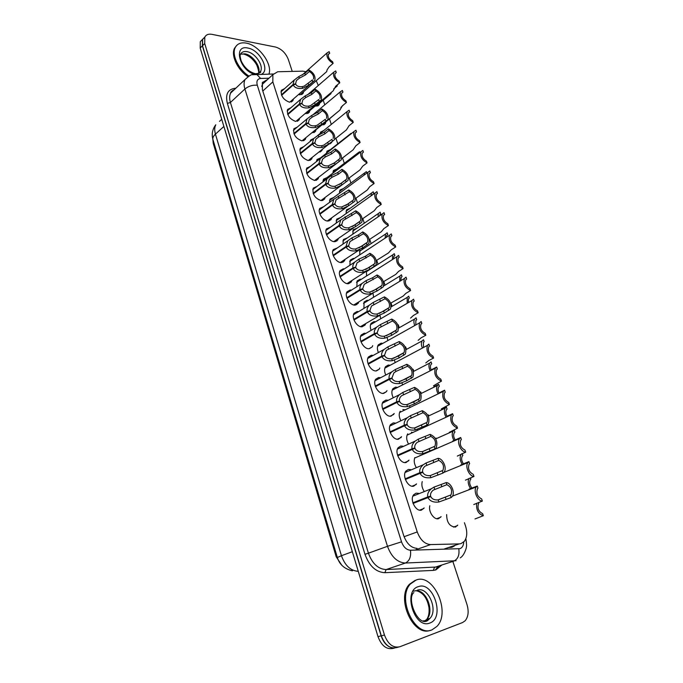 <?xml version="1.0" encoding="UTF-8"?>
<svg xmlns="http://www.w3.org/2000/svg" width="683" height="683" viewBox="0 0 683 683"><rect width="100%" height="100%" fill="white"/><g stroke="black" fill="none" stroke-linecap="round" stroke-linejoin="round"><path stroke-width="1.02" d="M424.16 507.939L421.479 510.09C415.827 511.977 409.484 499.615 413.633 494.791L416.007 493.194L418.457 493.331M416.536 483.88L413.727 486.151C408.135 487.858 401.852 475.863 405.847 471.116L408.323 469.469L410.62 469.605M409.015 460.129L406.078 462.519C400.537 464.056 394.322 452.411 398.155 447.724L400.742 446.042L402.885 446.187M401.578 436.668L398.513 439.178C393.041 440.552 386.877 429.24 390.574 424.63L393.246 422.914L395.261 423.059M394.245 413.488L391.052 416.135C385.639 417.356 379.526 406.351 383.086 401.817L385.852 400.076L387.739 400.221M386.988 390.599L386.441 391.658L383.684 393.382C378.322 394.441 372.269 383.744 375.693 379.278L378.544 377.52L380.32 377.665M379.816 367.983L379.244 369.17L376.401 370.903C371.1 371.825 365.098 361.401 368.402 357.013L371.33 355.237L373.003 355.391M372.722 345.649L372.133 346.955L369.213 348.706C363.962 349.491 358.012 339.331 361.196 335.012L364.201 333.227L365.781 333.389M365.712 323.588L365.106 325.023L362.11 326.781C356.91 327.43 351.019 317.527 354.084 313.275L357.158 311.491L358.584 311.644M358.746 301.912L358.157 303.363L355.092 305.113C349.944 305.642 344.104 295.97 347.058 291.803L350.2 290.01L351.421 290.138M325.125 197.438L324.621 198.941L321.258 200.648C314.88 198.369 312.199 194.203 313.207 188.141L316.946 186.45M331.69 217.826L331.178 219.32L327.866 221.044C322.897 221.121 317.262 212.268 319.815 208.392L323.665 206.693M299.572 118.261L299.145 119.807L295.594 121.403C289.464 118.987 286.783 115 287.569 109.434L290.864 107.786M305.856 137.701L305.412 139.238L301.895 140.869C295.705 138.487 293.033 134.457 293.869 128.771L297.259 127.115M312.208 157.38L311.738 158.908L308.281 160.565C302.023 158.217 299.342 154.136 300.238 148.339L303.739 146.657M318.628 177.29L318.141 178.809L314.726 180.483C308.417 178.178 305.736 174.054 306.684 168.129L310.304 166.439M338.341 238.469L337.803 239.946L334.55 241.688C329.539 241.867 323.853 232.826 326.5 228.882L330.478 227.183M345.069 259.361L344.514 260.829L341.321 262.579C336.258 262.87 330.521 253.632 333.27 249.611L337.368 247.92M351.865 280.508L351.293 281.968L348.168 283.718C343.062 284.128 337.274 274.677 340.117 270.579L343.336 268.795L344.352 268.906M293.366 99.035L292.956 100.597L289.361 102.16C283.283 99.709 280.619 95.757 281.345 90.31L284.538 88.679M441.124 516.613L438.597 518.662C434.064 520.215 428.181 511.584 429.82 505.762M424.006 491.111C421.983 487.824 421.402 484.64 422.248 481.549M416.118 467.266C414.129 463.748 413.71 460.521 414.863 457.584M408.349 443.719C406.351 439.861 406.146 436.565 407.734 433.833M400.69 420.472C398.898 416.801 398.744 413.702 400.238 411.175M393.143 397.515C391.547 394.057 391.444 391.154 392.819 388.806L395.5 387.15L397.634 387.398M385.69 374.839C384.29 371.595 384.222 368.888 385.494 366.711L388.26 365.038L390.181 365.26M378.348 352.437C377.118 349.414 377.093 346.896 378.262 344.881L381.097 343.19L382.821 343.387M371.108 330.316C370.041 327.499 370.041 325.168 371.117 323.315L374.028 321.616L375.548 321.787M363.937 308.4L364.056 301.997L367.044 300.289L368.368 300.435M329.53 202.39L330.043 199.06L333.748 197.447M310.167 141.441L310.594 140.083L313.762 138.47M315.99 129.744L315.555 131.256L311.883 132.758M304.02 121.437L306.582 119.286M309.749 110.637L309.331 112.166L305.173 113.523M298.428 101.238L298.958 100.777M322.957 181.883L323.486 179.177L327.08 177.571M316.494 161.572L316.997 159.515L320.489 157.918M336.215 223.128L336.685 219.175L340.501 217.561M342.994 244.087L343.404 239.52L347.34 237.915M349.875 265.277L350.208 260.103L353.316 258.405L354.264 258.507M356.859 286.715L357.089 280.926L360.137 279.219L361.273 279.347M303.576 91.753L303.175 93.281L299.692 94.766L298.591 94.485M457.738 525.107L455.356 527.054C449.636 526.576 446.725 522.418 446.631 514.581M417.8 430.23L417.339 429.411M410.176 407.401L409.527 406.069M402.654 384.845L401.869 382.992M395.244 362.553L394.381 360.163M387.927 340.535L387.065 337.581M380.713 318.765L379.944 315.239M373.592 297.25L373.029 293.152M366.575 275.983L366.421 271.202M359.651 254.955L359.975 249.952M361.401 248.655L363.868 248.441M352.829 234.158L353.222 229.744L357.004 228.224M346.093 213.591L346.554 209.766L350.225 208.238M339.46 193.246L339.955 190.011L343.523 188.491M332.928 173.115L333.441 170.485L336.907 168.957M326.508 153.18L327.003 151.174L330.367 149.654M320.216 133.416L320.634 132.075L323.751 130.547M325.825 122.018L325.39 123.512L321.855 124.938M314.095 113.788L316.605 111.688M319.618 103.244L319.209 104.747L315.196 106.036M308.443 94.023L309.151 93.409M305.941 71.698L302.791 71.16L277.699 71.758L272.867 74.652L272.833 81.883L417.245 531.929C420.258 539.894 424.706 544.12 430.58 544.59L459.249 543.899L460.991 543.625L464.32 541.346C467.061 537.512 467.479 532.45 465.575 526.158L464.423 522.717M212.831 139.178L213.233 143.336L336.207 556.807L341.722 565.148M262.161 83.13L262.622 83.736L261.743 86.468M318.304 85.503L316.238 80.722M436.317 438.614L436.138 438.093M428.719 415.896L428.378 414.854M421.223 393.459L420.702 391.914M413.813 371.279L413.13 369.247M406.487 349.372L405.651 346.87M399.248 327.72L398.266 324.767M392.102 306.317L390.983 302.979M385.033 285.17L383.803 281.498M378.049 264.27L376.709 260.274M371.142 243.609L369.708 239.315M364.321 223.187L362.784 218.611M357.568 203.005L355.954 198.155M350.9 183.044L349.201 177.947M344.309 163.314L342.524 157.978M337.786 143.806L335.925 138.248M331.306 124.408L329.496 119.004M324.767 104.849L323.213 100.205M322.256 149.398L321.847 150.576L318.765 152.172M328.369 169.802L325.911 171.689M402.842 409.527L405.181 409.817M411.379 432.16L412.814 432.518M420.071 455.322L420.549 455.501M331.972 141.68L331.648 142.491L329.027 144.011M392.375 647.928C387.218 646.724 383.462 642.686 381.114 635.813L202.373 45.804L202.458 39.46L204.857 37.036M394.475 648.065L393.408 648.338C386.698 649.857 381.566 645.973 378.006 636.667L200.196 48.041L200.29 41.706L202.501 39.375M448.56 547.527L452.146 547.203L454.665 545.768M451.497 546.844L450.703 547.459M452.846 561.426L467.001 604.583C468.973 611.387 468.359 616.783 465.166 620.762L462.596 622.537L399.897 646.741C393.186 648.261 388.038 644.342 384.452 634.994L204.712 43.516L204.789 37.164C206.095 34.679 208.477 33.74 211.935 34.346L275.505 47.033C281.405 48.809 285.682 52.941 288.32 59.447L292.247 71.416M398.206 647.185L396.746 647.561C390.036 649.081 384.896 645.179 381.327 635.856L202.527 45.761L202.612 39.418L204.832 37.087M455.809 526.892L455.612 526.32M267.548 79.527L262.443 82.472L262.374 89.678L403.798 535.839C406.761 543.753 411.192 547.928 417.082 548.381M262.562 82.25L265.166 81.721M333.688 88.969L337.257 85.947L336.471 85.58M316.109 106.207L330.913 93.708L331.212 92.495M336.992 85.144L337.257 85.947M300.059 94.809L326.696 71.621L327.072 69.888L329.104 66.883L333.133 63.357C328.369 60.505 326.32 57.039 327.012 52.958L302.108 75.104M333.133 63.357L332.57 61.709C329.24 59.532 327.849 57.03 328.386 54.213L329.693 53.274L329.138 51.635L327.012 52.958M328.258 54.546L329.693 53.274M281.422 94.817L293.05 84.487L294.168 80.09L298.821 76.547L304.857 73.354L308.776 69.862C313.599 72.68 315.631 76.154 314.872 80.278L308.75 85.119L302.706 88.329C297.89 88.935 294.732 87.834 293.22 85.016L281.618 95.313M293.22 85.016L295.705 84.18C296.721 86.126 298.872 86.963 302.159 86.681L304.208 86.101L312.455 79.937M313.497 79.023C314.086 76.163 312.694 73.662 309.331 71.51L305.403 74.993L299.367 78.186L296.405 80.56L295.585 83.796L294.808 84.479M293.05 84.487L295.585 83.796M312.712 81.67L312.157 80.013M309.331 71.51L308.776 69.862M416.246 579.987C433.526 573.088 451.147 612.335 436.889 626.439L432.023 629.82C414.965 637.871 396.473 598.077 410.509 583.905L416.246 579.987M430.358 630.315C413.283 637.256 395.713 598.112 409.493 584.23L415.23 580.311M248.885 76.044C238.367 69.342 231.375 54.563 235.294 47.46C237.36 43.635 241.031 42.192 246.29 43.123C258.891 45.138 272.722 64.117 268.94 74.114M247.818 76.539C237.462 69.76 230.692 55.221 234.559 48.186L236.514 45.624M340.868 107.462L343.438 104.951M322.205 124.989L337.573 112.046M353.017 132.314L350.746 134.107M359.907 152.574L359.625 151.746L357.747 153.069L357.329 154.529M287.62 114.052L299.393 103.91L300.58 99.377L305.19 95.893L311.269 92.717L315.247 89.294C320.122 92.094 322.154 95.611 321.343 99.838L315.222 104.627L309.117 107.803C304.276 108.418 301.092 107.291 299.572 104.439L287.816 114.556M299.572 104.439L302.074 103.603C303.09 105.575 305.258 106.42 308.571 106.138L310.628 105.558L318.867 99.505M319.977 98.565C320.592 95.646 319.2 93.11 315.802 90.959L311.824 94.382L305.736 97.541L302.817 99.88L301.946 103.21L301.118 103.918M299.393 103.91L301.946 103.21M319.217 101.238L318.662 99.556M315.802 90.959L315.247 89.294M293.895 133.518L305.813 123.563L307.077 118.876L311.636 115.453L317.766 112.311L321.787 108.947C326.713 111.747 328.754 115.307 327.9 119.619L321.761 124.357L315.606 127.508C310.739 128.122 307.529 126.987 305.993 124.101L294.091 134.03M305.993 124.101L308.503 123.247C309.536 125.245 311.721 126.107 315.051 125.826L317.125 125.245L325.364 119.303M326.534 118.338C327.183 115.35 325.791 112.78 322.35 110.637L318.321 113.993L312.182 117.126L309.305 119.414L308.375 122.855L307.495 123.589M305.813 123.563L308.375 122.855M325.808 121.036L325.245 119.337M322.35 110.637L321.787 108.947M300.238 153.214L312.31 143.447L313.651 138.615L318.15 135.251L324.34 132.143L328.412 128.839C333.389 131.631 335.43 135.234 334.525 139.648L328.378 144.326L322.171 147.451C317.271 148.066 314.043 146.913 312.49 143.993L300.435 153.735M312.49 143.993L315.017 143.131C316.058 145.155 318.261 146.025 321.608 145.744L323.699 145.172L331.921 139.349M333.167 138.35C333.85 135.294 332.459 132.698 328.975 130.547L324.903 133.842L318.713 136.942L315.87 139.178L314.889 142.738L313.949 143.498M312.31 143.447L314.889 142.738M332.484 141.065L331.912 139.349M328.975 130.547L328.412 128.839M306.658 173.141L318.884 163.57L320.301 158.576L324.749 155.289L330.982 152.207L335.114 148.962C340.143 151.746 342.183 155.4 341.235 159.916L335.071 164.535L328.813 167.625C323.887 168.24 320.634 167.07 319.063 164.116L306.855 173.661M319.063 164.116L321.608 163.254C322.666 165.295 324.877 166.182 328.241 165.901L334.499 162.802L339.878 158.61L333.372 163.63M339.878 158.61C340.604 155.485 339.203 152.838 335.686 150.695L331.554 153.923L325.313 156.996L322.521 159.182L321.48 162.853L320.464 163.638M318.884 163.57L321.48 162.853M339.229 161.342L338.648 159.6M335.686 150.695L335.114 148.962M306.121 113.702L333.193 90.822L335.677 86.263L339.758 82.797C334.943 79.954 332.903 76.445 333.62 72.27L307.35 94.971M339.758 82.797L339.195 81.132C335.831 78.946 334.431 76.419 334.994 73.542L336.284 72.586L335.72 70.93L333.62 72.27M334.892 73.781L336.284 72.586M312.251 132.809L339.775 110.245L342.328 105.865L346.469 102.467C341.602 99.624 339.553 96.072 340.322 91.812L312.609 115.034M346.469 102.467L345.888 100.777C342.49 98.6 341.09 96.03 341.688 93.093L342.943 92.137L342.371 90.463L340.322 91.812M341.611 93.247L342.943 92.137M334.721 139.204L346.426 129.898L349.064 125.706L353.256 122.368C348.339 119.534 346.281 115.939 347.092 111.577L317.697 135.465M353.256 122.368L352.667 120.66C349.235 118.475 347.835 115.879 348.458 112.874L349.687 111.918L349.107 110.219L347.092 111.577M348.424 112.943L349.687 111.918M341.628 158.669L353.162 149.79L355.877 145.778L360.12 142.508C355.151 139.682 353.094 136.045 353.948 131.58L316.536 161.026M360.12 142.508L359.531 140.783C356.056 138.598 354.648 135.968 355.314 132.886L356.509 131.93L355.928 130.214L353.948 131.58M355.322 132.861L356.509 131.93M366.873 173.072L366.387 171.655L364.551 172.978L364.099 175.113M368.999 194.817L368.086 195.509M372.747 194.424L373.823 193.52L373.234 191.795L371.441 193.11L370.997 195.901M372.918 194.168L373.823 193.52M375.872 215.128L374.412 216.238M379.364 215.973L380.755 213.924L380.158 212.174L378.416 213.489L378.015 216.895M379.961 214.471L380.755 213.924M386.373 237.317L386.766 235.447L387.773 234.568L387.167 232.801L385.477 234.098L385.144 238.128M387.09 235.02L387.773 234.568M348.492 178.476L359.984 169.922L362.767 166.097L367.07 162.887C362.05 160.078 359.992 156.39 360.889 151.822L322.999 180.671M367.07 162.887L366.472 161.145C362.963 158.96 361.555 156.287 362.246 153.137L363.416 152.189L362.827 150.448L360.889 151.822M362.314 153.026L363.416 152.189M355.373 198.574L367.258 190.028L369.751 186.655L374.105 183.522C369.025 180.713 366.967 176.974 367.924 172.304L329.548 200.546M374.105 183.522L373.499 181.755C369.947 179.569 368.538 176.863 369.272 173.636L370.408 172.688L369.81 170.929L367.924 172.304M369.392 173.431L370.408 172.688M372.5 194.766L371.364 195.637M362.289 218.961L374.267 210.731L376.811 207.47L381.225 204.405C376.094 201.605 374.028 197.814 375.035 193.033L336.164 220.643M381.225 204.405L380.61 202.612C377.025 200.426 375.607 197.686 376.376 194.373L377.486 193.434L376.879 191.658L375.035 193.033M376.572 194.083L377.486 193.434M369.264 239.613L381.353 231.682L383.957 228.54L388.431 225.544C383.24 222.752 381.174 218.901 382.232 214.01L342.866 240.979M388.431 225.544L387.816 223.734C384.179 221.54 382.77 218.756 383.573 215.367L384.649 214.436L384.034 212.644L382.232 214.01M383.846 214.991L384.649 214.436M313.156 193.298L325.535 183.932L327.046 178.775L331.426 175.557L337.709 172.509L341.893 169.333C346.981 172.107 349.022 175.813 348.023 180.432L341.85 184.991L335.532 188.047C330.581 188.662 327.311 187.475 325.723 184.487L313.352 193.827M325.723 184.487L328.275 183.616C329.343 185.682 331.571 186.579 334.96 186.305L341.269 183.232L346.674 179.117L339.536 184.427M346.674 179.117C347.425 175.907 346.033 173.234 342.473 171.083L338.29 174.25L331.989 177.29L329.257 179.416L328.147 183.206L327.055 184.034M325.535 183.932L328.147 183.206M346.059 181.857L345.478 180.099M342.473 171.083L341.893 169.333M319.721 213.694L332.271 204.533L333.867 199.205L348.757 189.951C353.896 192.717 355.945 196.473 354.887 201.203L348.706 205.685L342.337 208.716C337.351 209.331 334.055 208.127 332.45 205.096L319.926 214.231M332.45 205.096L335.029 204.226C336.104 206.317 338.341 207.222 341.756 206.949L348.117 203.91L353.546 199.871L345.871 205.387M353.546 199.871C354.34 196.584 352.94 193.87 349.346 191.718L336.07 199.888L334.892 203.807L333.714 204.669M332.271 204.533L334.892 203.807M352.974 202.629L352.385 200.845M349.346 191.718L348.757 189.951M326.372 234.337L339.084 225.39L340.783 219.892L355.706 210.816C360.906 213.583 362.946 217.382 361.836 222.231L355.647 226.636L349.226 229.633C344.206 230.248 340.894 229.027 339.272 225.962L326.576 234.884M339.272 225.962L341.859 225.074C342.943 227.2 345.205 228.122 348.637 227.84L355.058 224.844L360.504 220.882L352.343 226.534M360.504 220.882C361.341 217.518 359.941 214.761 356.295 212.609L342.977 220.618L341.722 224.664L340.433 225.561M339.084 225.39L341.722 224.664M359.975 223.648L359.378 221.847M356.295 212.609L355.706 210.816M393.545 258.866L393.903 256.321L394.876 255.459L394.262 253.675L392.623 254.955L392.384 259.6M394.322 255.818L394.876 255.459M400.853 280.645L401.134 277.452L402.056 276.606L401.442 274.797L399.854 276.069L399.734 281.319M408.289 302.654L408.451 298.83L409.339 298.01L408.707 296.174L407.179 297.429L407.188 303.295M415.845 324.929L415.853 320.472L416.698 319.678L416.067 317.826L414.598 319.046C413.642 320.737 413.693 322.905 414.752 325.535M423.52 347.459L423.358 342.371L424.152 341.611L423.511 339.733L422.103 340.919C421.044 342.798 421.155 345.171 422.418 348.04M431.323 370.254C430.222 367.966 430.094 366.071 430.947 364.543L431.699 363.817L431.05 361.913L429.709 363.066C428.548 365.132 428.711 367.719 430.205 370.826M376.307 260.539L388.525 252.889L391.197 249.867L395.73 246.947C390.48 244.155 388.414 240.254 389.532 235.234L349.653 261.555M395.73 246.947L395.098 245.112C391.427 242.917 390.01 240.092 390.864 236.617L391.897 235.703L391.274 233.876L389.532 235.234M391.214 236.147L391.897 235.703M383.411 281.738L395.79 274.361L398.522 271.45L403.115 268.607C397.805 265.832 395.739 261.871 396.917 256.731L356.517 282.361M403.115 268.607L402.483 266.754C398.761 264.56 397.344 261.683 398.24 258.123L399.231 257.226L398.607 255.382L396.917 256.731M398.684 257.576L399.231 257.226M390.582 303.218L403.141 296.098L405.941 293.314L410.594 290.548C405.215 287.774 403.149 283.752 404.396 278.485L363.476 303.423M410.594 290.548L409.954 288.67C406.18 286.467 404.771 283.547 405.711 279.902L406.667 279.023L406.026 277.153L404.396 278.485M410.585 318.099L413.454 315.444L418.167 312.763C412.728 309.988 410.662 305.907 411.969 300.503L370.51 324.724M418.167 312.763L417.518 310.859C413.702 308.656 412.293 305.685 413.275 301.946L414.188 301.092L413.539 299.205L411.969 300.503M418.124 340.382L421.061 337.854L425.833 335.259C420.327 332.493 418.269 328.335 419.644 322.803L377.639 346.281M425.833 335.259L425.176 333.33C421.317 331.118 419.9 328.105 420.941 324.263L421.804 323.443L421.155 321.522L419.644 322.803M425.757 362.946L428.762 360.556L433.603 358.037C428.028 355.28 425.97 351.053 427.421 345.376L384.862 368.103M433.603 358.037L432.937 356.082C429.026 353.871 427.609 350.797 428.702 346.862L429.522 346.076L428.864 344.13L427.421 345.376M333.108 255.229L345.982 246.503L347.784 240.817L351.933 237.855L358.387 234.901L362.733 231.938C368 234.696 370.041 238.555 368.871 243.524L362.682 247.844L356.193 250.806C351.147 251.429 347.809 250.183 346.17 247.084L333.304 255.784M346.17 247.084L348.774 246.187C349.867 248.33 352.146 249.269 355.604 248.996L362.075 246.025L367.539 242.149L358.916 247.903M367.539 242.149C368.419 238.709 367.019 235.908 363.339 233.757L349.961 241.586L348.637 245.769L347.229 246.717M345.982 246.503L348.637 245.769M367.061 244.932L366.455 243.105M363.339 233.757L362.733 231.938M339.921 276.367L352.966 267.873C352.479 266.003 353.12 264.039 354.878 261.999L358.934 259.122L365.448 256.21L369.853 253.325C375.18 256.074 377.221 259.992 375.991 265.081L369.793 269.315L363.254 272.235C358.174 272.859 354.81 271.603 353.154 268.453L340.125 276.939M353.154 268.453L355.775 267.557C356.876 269.734 359.173 270.681 362.647 270.408L369.179 267.471L374.668 263.689L365.601 269.503M374.668 263.689C375.59 260.163 374.19 257.32 370.468 255.16L357.047 262.81L355.63 267.13L354.084 268.137M352.966 267.873L355.63 267.13M374.233 266.472L373.618 264.628M370.468 255.16L369.853 253.325M346.81 297.771L360.035 289.507C359.531 287.56 360.214 285.537 362.067 283.436L366.028 280.662L372.594 277.776L377.059 274.976C382.454 277.716 384.495 281.695 383.197 286.911L376.99 291.043L370.399 293.938C365.285 294.561 361.896 293.28 360.223 290.096L347.015 298.343M360.223 290.096L362.861 289.191C363.979 291.393 366.284 292.358 369.785 292.076L376.376 289.182L381.882 285.503L372.38 291.351M381.882 285.503C382.856 281.883 381.456 278.988 377.682 276.828L364.218 284.29L362.716 288.755L361 289.831M360.035 289.507L362.716 288.755M381.49 288.286L380.866 286.416M377.682 276.828L377.059 274.976M353.794 319.439L367.189 311.405C366.677 309.382 367.394 307.29 369.358 305.13L373.2 302.458L384.358 296.892C389.814 299.632 391.854 303.67 390.488 309.023L384.281 313.053L377.631 315.905C372.483 316.528 369.068 315.23 367.386 312.003L353.999 320.02M367.386 312.003L370.032 311.089C371.159 313.318 373.49 314.3 377.007 314.026L383.658 311.166L389.182 307.589L379.261 313.437M389.182 307.589C390.206 303.875 388.806 300.938 384.981 298.77L371.484 306.035L369.887 310.654L367.958 311.807M367.189 311.405L369.887 310.654M388.849 310.372L388.217 308.477M384.981 298.77L384.358 296.892M360.863 341.363L374.429 333.586C373.9 331.477 374.668 329.317 376.734 327.097L380.474 324.536L391.743 319.081C397.267 321.821 399.307 325.928 397.865 331.409L391.666 335.336L384.956 338.145C379.774 338.777 376.333 337.453 374.634 334.192L361.068 341.952M374.634 334.192L377.298 333.27C378.433 335.524 380.781 336.514 384.324 336.241L391.035 333.424L396.575 329.949L386.236 335.788M396.575 329.949C397.651 326.15 396.251 323.161 392.384 320.993L378.852 328.053L377.153 332.826L374.967 334.072M374.429 333.586L377.153 332.826M396.294 332.732L395.653 330.82M392.384 320.993L391.743 319.081M368.009 363.569L381.771 356.039C381.216 353.845 382.036 351.608 384.222 349.337L387.833 346.887L399.231 341.56C404.823 344.292 406.863 348.467 405.343 354.093L399.145 357.892L392.366 360.667C387.159 361.298 383.692 359.958 381.968 356.654L368.222 364.167M381.968 356.654L384.649 355.723C385.801 358.003 388.166 359.01 391.735 358.746L398.505 355.963L404.054 352.607L393.306 358.404M404.054 352.607C405.19 348.706 403.798 345.666 399.871 343.489L386.305 350.345L384.503 355.271L381.993 356.646M381.771 356.039L384.503 355.271M403.832 355.382L403.183 353.444M399.871 343.489L399.231 341.56M433.927 386.723L438.682 384.375L437.41 385.485C436.147 387.756 436.369 390.556 438.102 393.886M439.246 393.323C437.888 390.83 437.683 388.721 438.64 386.988L439.34 386.305L438.682 384.375M441.594 409.373L446.417 407.119L445.214 408.186C443.83 410.671 444.129 413.685 446.11 417.228M447.305 416.681C445.666 414 445.376 411.678 446.434 409.715L447.075 409.066L446.417 407.119M449.388 432.296L454.246 430.145L453.119 431.161C451.676 433.705 451.958 436.787 453.956 440.424M455.185 439.895C453.503 437.137 453.213 434.747 454.323 432.723L454.912 432.117L454.246 430.145M461.64 453.853L461.119 454.426C459.557 457.209 459.915 460.513 462.186 464.355M463.492 463.842C461.486 460.923 461.093 458.31 462.314 456.022L462.852 455.467L462.22 453.606M468.931 478.441C467.607 481.524 468.145 484.904 470.544 488.593M471.944 488.08C469.588 485.05 469.076 482.224 470.408 479.611L470.886 479.116L470.45 477.844M474.992 518.952L483.333 515.725C478.16 513.821 475.966 509.638 476.751 503.158M483.333 515.725L482.625 513.659C478.441 511.43 477.101 508.041 478.612 503.499L478.8 502.398M433.492 385.793L441.474 381.114C435.822 378.356 433.765 374.062 435.293 368.231L392.17 390.181M441.474 381.114L440.8 379.133C436.83 376.914 435.421 373.789 436.574 369.751L437.342 368.991L436.668 367.027L435.293 368.231M436.394 367.164L431.801 369.512M441.32 408.938L449.44 404.49C443.719 401.724 441.662 397.361 443.276 391.376L399.572 412.532M439.639 392.605L444.573 390.215L443.276 391.376M449.44 404.49L448.757 402.483C444.735 400.255 443.327 397.071 444.539 392.921L445.256 392.213L444.573 390.215M449.243 432.373L457.516 428.164C451.719 425.407 449.662 420.959 451.361 414.82L407.068 435.156M447.578 416.007L452.581 413.71L451.361 414.82M457.516 428.164L456.816 426.132C452.744 423.895 451.343 420.651 452.607 416.399L453.273 415.725L452.581 413.71M457.277 456.116L465.686 452.146C460.991 451.992 456.594 442.26 459.548 438.563L460.701 437.504L452.692 441.056M465.686 452.146L464.986 450.088C460.854 447.852 459.454 444.539 460.786 440.176L461.392 439.545L460.701 437.504M465.422 480.166L473.976 476.452C469.221 476.41 464.781 466.361 467.855 462.613L468.914 461.614L460.786 464.969M473.976 476.452L473.268 474.369C469.076 472.115 467.684 468.743 469.076 464.252L469.622 463.689L468.914 461.614M473.763 504.549L482.369 501.074C477.554 501.143 473.08 490.778 476.264 486.97L477.246 486.04L468.982 489.19M482.369 501.074L481.652 498.966C477.4 496.695 476.008 493.263 477.477 488.652L477.963 488.14L477.246 486.04M375.257 386.049L389.199 378.775C388.636 376.495 389.498 374.182 391.803 371.851L395.286 369.52L406.803 364.321C412.472 367.044 414.504 371.296 412.908 377.067L406.718 380.747L399.879 383.479C394.629 384.111 391.137 382.745 389.404 379.398L375.462 386.655M389.404 379.398L392.102 378.459C393.263 380.772 395.645 381.797 399.239 381.524L406.069 378.783L411.636 375.556L400.477 381.285M411.636 375.556C412.822 371.543 411.431 368.453 407.452 366.276L395.918 371.458L393.869 372.909L391.948 378.006L375.445 386.604M389.199 378.775L391.948 378.006M411.465 378.322L410.807 376.35M407.452 366.276L406.803 364.321M382.591 408.81L396.721 401.809C396.14 399.427 397.062 397.036 399.495 394.646L402.825 392.443L414.479 387.372C420.224 390.095 422.248 394.424 420.566 400.34L414.385 403.884L407.478 406.573C402.202 407.205 398.684 405.83 396.925 402.432L382.804 409.424M396.925 402.432L399.64 401.484C400.819 403.832 403.218 404.874 406.829 404.601L413.727 401.903L419.302 398.804L407.751 404.438M419.302 398.804C420.557 394.689 419.166 391.538 415.136 389.344L401.527 395.764C399.743 397.506 399.068 399.256 399.487 401.023L382.762 409.313M396.721 401.809L399.487 401.023M419.2 401.553L418.534 399.555M415.136 389.344L414.479 387.372M390.019 431.861L404.345 425.133C403.738 422.649 404.72 420.182 407.29 417.731L410.474 415.657L422.248 410.714C428.07 413.446 430.094 417.851 428.318 423.93L427.037 425.082L415.187 429.974C409.868 430.606 406.325 429.206 404.549 425.765L390.232 432.484M404.549 425.765L407.281 424.809C408.468 427.182 410.884 428.241 414.53 427.968L427.071 422.35L415.127 427.874M427.071 422.35C428.395 418.133 427.003 414.923 422.922 412.72L409.296 418.901C407.418 420.685 406.692 422.495 407.128 424.339L390.164 432.305M404.345 425.133L407.128 424.339M427.037 425.082L426.363 423.067M422.922 412.72L422.248 410.714M397.54 455.202L412.062 448.757C411.439 446.161 412.489 443.609 415.196 441.107L418.209 439.169L430.128 434.371C436.027 437.094 438.042 441.585 436.172 447.817L434.969 448.919L422.99 453.666C417.637 454.306 414.069 452.88 412.267 449.397L397.754 455.834M412.267 449.397L415.016 448.432C416.22 450.84 418.653 451.907 422.316 451.642L434.943 446.212L422.606 451.6M434.943 446.212C436.326 441.875 434.943 438.606 430.802 436.394L417.168 442.336C415.187 444.163 414.41 446.033 414.863 447.963L397.668 455.595M412.062 448.757L414.863 447.963M434.969 448.919L434.286 446.878M430.802 436.394L430.128 434.371M405.156 478.843L419.874 472.687C419.242 469.981 420.352 467.343 423.212 464.781L426.055 462.989L438.102 458.327C442.934 458.464 447.237 468.222 444.129 472.03L443.011 473.071L430.888 477.673C425.509 478.313 421.906 476.871 420.088 473.336L405.369 479.492M420.088 473.336L422.854 472.363C424.075 474.805 426.525 475.889 430.213 475.624L442.908 470.391L430.196 475.624L430.888 477.673M442.908 470.391C444.368 465.934 442.994 462.604 438.785 460.385L425.15 466.079C423.059 467.94 422.239 469.878 422.7 471.885L405.267 479.176M419.874 472.687L422.7 471.885M443.011 473.071L442.319 470.997M438.785 460.385L438.102 458.327M412.874 502.79L427.797 496.934C427.148 494.099 428.326 491.384 431.34 488.763L433.995 487.116L446.187 482.599C451.079 482.625 455.424 492.699 452.189 496.575L451.156 497.54L438.896 501.996C433.474 502.637 429.846 501.168 428.019 497.591L413.087 503.439M428.019 497.591L430.794 496.609C432.032 499.077 434.499 500.187 438.213 499.913L450.985 494.893L437.888 499.947M450.985 494.893C452.513 490.317 451.139 486.919 446.878 484.682L433.244 490.121C431.033 492.025 430.162 494.022 430.64 496.123L412.959 503.064M427.797 496.934L430.64 496.123M451.156 497.54L450.456 495.44M446.878 484.682L446.187 482.599M444.488 548.91L459.249 543.899M213.233 143.336L213.89 142.747M336.207 556.807L337.043 556.5M451.309 546.912L451.301 547.399M415.819 549.721L430.58 544.59M404.097 536.71L417.245 531.929M262.801 91.018L272.833 81.883M212.985 139.716C212.456 138.017 213.275 136.156 215.435 134.133L341.44 555.706L337.351 557.507L212.985 139.716C211.414 134.32 212.353 129.343 215.794 124.776C214.496 127.337 214.385 130.453 215.435 134.133L223.879 126.449M219.491 121.369L221.727 119.312M352.343 551.702L341.44 555.706C344.975 565.575 350.584 570.783 358.268 571.338M378.006 636.667L381.114 635.813M200.196 48.041L202.373 45.804M268.982 78.212L260.65 78.468C257.38 78.869 256.262 81.123 257.295 85.23L401.527 541.832C403.499 547.134 406.479 549.935 410.449 550.233L459.924 548.662C462.297 547.783 463.561 545.563 463.723 541.995M441.85 565.003L435.865 569.929L433.295 570.39L384.888 572.687C375.923 572.2 369.29 566.062 364.978 554.289L227.371 103.415C225.211 94.271 227.832 89.225 235.225 88.269L235.78 88.244M384.452 634.994L381.327 635.856M204.712 43.516L202.527 45.761M232.664 90.412L233.518 90.369M438.827 565.985L435.737 569.409M456.09 560.717L405.386 563.04L386.108 569.562L436.779 566.992M410.449 550.233C411.217 556.696 409.535 560.965 405.386 563.04C397.404 562.536 391.436 556.961 387.492 546.315L368.427 553.187C372.261 563.646 378.151 569.101 386.108 569.562L384.888 572.687M458.788 548.842C459.616 555.031 457.96 559.112 453.811 561.11L434.499 567.394L433.295 570.39M401.527 541.832L387.492 546.315L244.898 89.003L230.419 102.484L368.427 553.187L364.978 554.289M257.295 85.23C252.667 84.837 248.544 86.092 244.898 89.003C243.771 85.255 243.814 82.097 245.018 79.544L249.261 75.915M234.26 89.678L230.623 93.101C229.394 95.654 229.326 98.779 230.419 102.484L227.371 103.415M252.992 74.618L256.782 74.43L260.65 78.468M305.403 74.993L304.857 73.354M299.367 78.186L298.821 76.547M302.706 88.329L302.159 86.681M308.75 85.119L308.204 83.471M417.245 590.24C427.754 585.903 438.563 609.859 429.897 618.439L426.824 620.565L423.042 620.907M418.355 586.646C433.312 580.721 445.325 618.021 429.863 623.007C414.581 629.683 402.466 590.735 418.355 586.646M427.968 620.027L427.66 620.565C417.97 627.173 406.257 598.274 413.855 592.571M415.921 590.838C426.252 589.344 434.764 611.447 426.79 619.31L424.664 621.001M240.467 54.213L244.847 53.803C253 54.99 261.734 67.796 258.302 73.508L260.539 71.416C261.401 72.466 259.745 73.252 255.57 73.764C249.372 72.167 244.608 67.959 241.27 61.128C240.083 57.235 239.801 54.964 240.425 54.299C241.68 52.01 243.891 51.123 247.058 51.66C255.211 52.864 263.971 65.705 260.539 71.416L257.995 73.738M254.025 74.225C239.033 69.521 233.287 44.455 247.844 48.041C259.822 49.782 270.57 70.605 261.358 74.31M259.591 72.313L259.591 73.004M311.824 94.382L311.269 92.717M305.736 97.541L305.19 95.893M309.117 107.803L308.571 106.138M315.222 104.627L314.667 102.954M318.321 113.993L317.766 112.311M312.182 117.126L311.636 115.453M315.606 127.508L315.051 125.826M321.761 124.357L321.198 122.667M324.903 133.842L324.34 132.143M318.713 136.942L318.15 135.251M322.171 147.451L321.608 145.744M328.378 144.326L327.806 142.619M331.554 153.923L330.982 152.207M325.313 156.996L324.749 155.289M328.813 167.625L328.241 165.901M335.071 164.535L334.499 162.802M330.657 220.02L330.854 219.559M336.821 241.039L336.907 240.57M343.284 262.067L343.301 261.632M338.29 174.25L337.709 172.509M331.989 177.29L331.426 175.557M335.532 188.047L334.96 186.305M341.85 184.991L341.269 183.232M345.103 194.817L344.522 193.05M338.751 197.822L338.179 196.072M342.337 208.716L341.756 206.949M348.706 205.685L348.117 203.91M352.001 215.632L351.412 213.847M345.598 218.611L345.009 216.835M349.226 229.633L348.637 227.84M355.647 226.636L355.058 224.844M356.722 304.703L356.663 304.276M358.985 236.711L358.387 234.901M352.522 239.648L351.933 237.855M356.193 250.806L355.604 248.996M362.682 247.844L362.075 246.025M366.054 258.037L365.448 256.21M359.531 260.94L358.934 259.122M363.254 272.235L362.647 270.408M369.793 269.315L369.179 267.471M373.208 279.629L372.594 277.776M366.634 282.506L366.028 280.662M370.399 293.938L369.785 292.076M376.99 291.043L376.376 289.182M380.457 301.493L379.833 299.615M373.814 304.328L373.2 302.458M377.631 315.905L377.007 314.026M384.281 313.053L383.658 311.166M387.79 323.631L387.159 321.736M381.097 326.423L380.474 324.536M384.956 338.145L384.324 336.241M391.666 335.336L391.035 333.424M395.218 346.042L394.578 344.121M388.456 348.8L387.833 346.887M392.366 360.667L391.735 358.746M399.145 357.892L398.505 355.963M402.739 368.743L402.099 366.797M395.918 371.458L395.286 369.52M399.879 383.479L399.239 381.524M406.718 380.747L406.069 378.783M410.355 391.735L409.706 389.762M403.474 394.407L402.825 392.443M407.478 406.573L406.829 404.601M414.385 403.884L413.727 401.903M418.073 415.016L417.415 413.019M411.123 417.646L410.474 415.657M415.187 429.974L414.53 427.968M422.154 427.327L421.488 425.313M425.885 438.597L425.219 436.574M418.875 441.184L418.209 439.169M422.99 453.666L422.316 451.642M430.025 451.07L429.351 449.038M433.807 462.485L433.124 460.436M426.73 465.021L426.055 462.989M437.991 475.12L437.308 473.063M441.824 486.689L441.141 484.614M434.678 489.182L433.995 487.116M438.896 501.996L438.213 499.913M446.067 499.495L445.376 497.403M262.289 84.359L272.867 74.652M319.209 104.747L317.629 106.07M325.39 123.512L323.725 124.878M331.648 142.491L329.889 143.891M457.328 525.714L453.444 527.097M303.175 93.281L301.604 94.647M309.331 112.166L307.674 113.557M315.555 131.256L313.804 132.69M321.847 150.576L319.994 152.044M440.714 517.219L436.702 518.704M292.956 100.597L291.317 102.023M351.293 281.968L348.586 283.693M344.514 260.829L341.944 262.537M337.803 239.946L335.37 241.628M318.141 178.809L316.084 180.389M311.738 158.908L309.792 160.454M305.412 139.238L303.568 140.749M299.145 119.807L297.412 121.275M331.178 219.32L328.865 220.976M324.621 198.941L322.436 200.563M358.157 303.363L355.314 305.105M372.133 346.955L368.999 348.714M379.244 369.17L375.957 370.929M386.441 391.658L383.009 393.408M393.724 414.436L390.147 416.178M401.1 437.513L397.369 439.22M408.562 460.88L404.695 462.562M416.109 484.554L412.105 486.194M423.759 508.545L419.618 510.133M337.351 557.507C339.477 564.525 344.514 568.973 352.454 570.843M200.29 41.706L202.458 39.46M460.257 557.874C464.406 555.458 466.685 547.168 466.327 547.177C466.754 546.34 466.6 543.472 465.866 538.588M204.789 37.164L202.612 39.418M273.243 74.003L252.428 74.737C251.609 74.225 249.141 75.822 245.018 79.544L230.623 93.101C230.444 92.231 231.682 91.07 234.32 89.618M313.446 81.525L289.737 102.202M294.168 80.09L280.944 91.889M416.22 590.675C422.999 592.426 427.251 598.069 428.967 607.622C429.436 612.642 428.702 616.544 426.79 619.31L429.897 618.439L427.635 620.557M415.887 590.658L413.326 591.196M410.509 583.905L409.493 584.23M258.302 73.508C259.122 72.85 258.618 70.059 256.808 65.124C253.598 59.472 249.355 55.835 244.087 54.213M243.421 54.085L240.681 54.119M235.294 47.46L234.559 48.186M351.019 133.39L326.551 152.659M357.747 153.069L332.971 171.962M319.832 101.118L295.833 121.429M300.58 99.377L287.15 110.996M326.295 120.934L301.988 140.877M307.077 118.876L293.425 130.333M332.826 140.997L308.204 160.556M313.651 138.615L299.777 149.884M339.434 161.299L314.496 180.466M320.301 158.576L306.206 169.657M364.551 172.978L339.468 191.479M371.441 193.11L346.042 211.218M378.416 213.489L352.701 231.187M385.477 234.098L359.437 251.378M346.119 181.849L320.856 200.606M327.046 178.775L312.72 189.661M347.51 206.497L327.294 220.985M333.867 199.205L319.303 209.903M353.606 227.917L333.791 241.611M340.783 219.892L325.97 230.376M392.623 254.955L366.25 271.808M399.854 276.069L383.573 286.066M407.179 297.429L391.137 306.889M414.598 319.046L398.573 328.105M422.103 340.919L405.975 349.645M429.709 363.066L413.377 371.509M359.958 249.457L340.373 262.477M347.784 240.817L332.723 251.088M366.464 271.177L347.024 283.599M354.878 261.999L339.553 272.047M373.097 293.109L353.76 304.977M362.067 283.436L346.477 293.255M379.85 315.281L360.564 326.619M369.358 305.13L353.487 314.718M376.734 327.097L360.581 336.437M384.222 349.337L367.77 358.421M437.41 385.485L420.796 393.664M445.214 408.186L428.241 416.126M453.119 431.161L435.703 438.887M461.119 454.426L457.823 455.809M459.548 438.563L414.666 458.054M467.855 462.613L443.762 472.474M476.264 486.97L452.479 496.123M391.803 371.851L375.044 380.679M399.495 394.646L382.42 403.201M407.29 417.731L389.891 426.004M415.196 441.107L397.455 449.09M423.212 464.781L405.121 472.457M431.34 488.763L412.891 496.131"/></g></svg>
